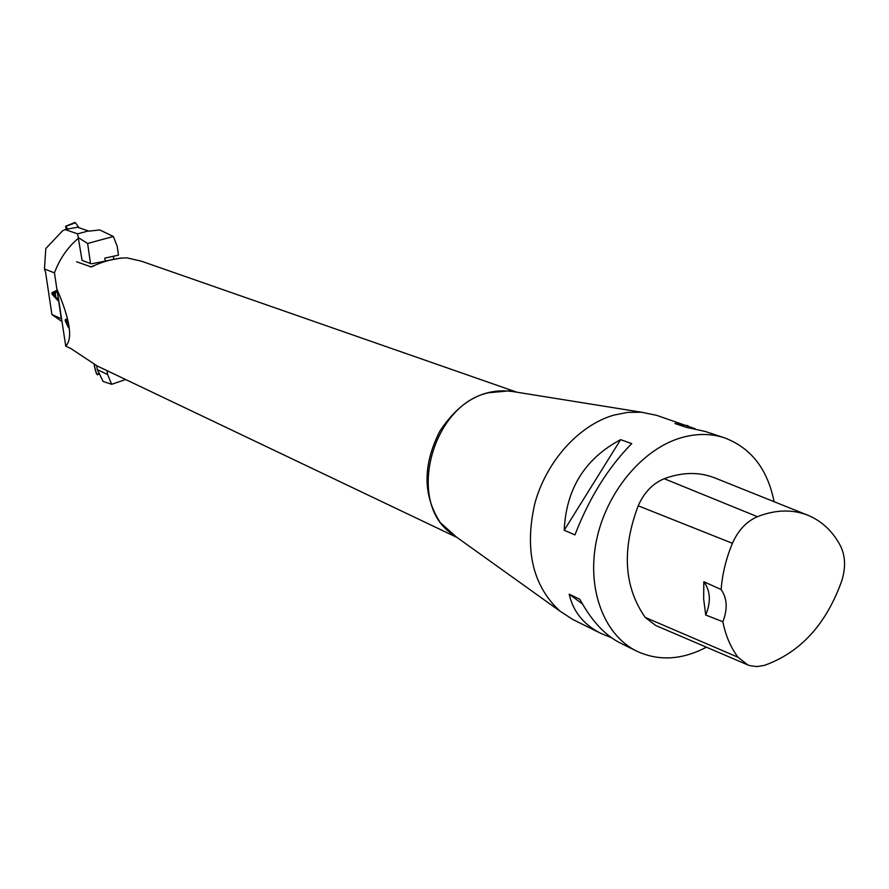 <?xml version="1.0" encoding="UTF-8"?>
<svg xmlns="http://www.w3.org/2000/svg" width="889" height="889" viewBox="0 0 889 889"><rect width="100%" height="100%" fill="white"/><g stroke="black" fill="none" stroke-linecap="round" stroke-linejoin="round"><path stroke-width="1.33" d="M66.997 229.162L77.51 227.24L88.844 231.151L99.768 229.94L113.359 236.485L117.226 246.353L118.459 255.165L104.78 258.132L105.169 260.844M120.671 258.043L91.389 263.844L82.077 260.388L77.61 233.851L65.275 229.618L62.574 230.784L45.806 248.587L44.45 268.945L45.539 272.056L51.918 314.573L61.83 321.451M77.61 233.851L88.478 230.929M78.832 237.919L87.633 243.475L113.359 236.485M78.765 237.941C67.808 247.042 59.707 258.699 54.462 272.912L44.45 268.945M54.462 272.912L61.285 318.718L51.918 314.573M55.84 297.17L57.552 298.982L57.774 300.46L52.107 294.292L51.884 292.792L56.307 290.614L56.552 292.203L55.185 292.781L55.84 297.17M113.659 256.21L113.514 259.021M87.633 243.475L90.5 263.511M55.24 296.548L54.707 292.992L52.529 293.792L55.729 296.437M53.196 294.381L57.585 299.149M52.107 294.292L52.907 294.115M51.884 292.792L52.718 292.614L52.884 293.703M56.34 290.825L52.718 292.614M67.897 229.273L65.664 226.251L66.153 229.329M75.476 222.772L79.077 227.773L75.476 222.772L65.797 226.339M125.616 379.536L111.681 384.304L103.113 381.503L97.334 369.602L96.723 365.735M107.058 370.691L107.602 374.525L111.681 384.304M97.446 374.758C95.945 372.502 94.845 369.057 94.156 364.434L96.112 372.88L97.334 374.836L98.312 373.624L97.446 374.758L98.523 374.236M57.074 289.492L65.764 346.165C72.965 338.609 70.075 319.707 57.074 289.492M66.775 320.507L68.486 327.697L65.386 321.207L65.186 319.862L67.175 318.84L66.775 320.507M611.488 637.724L600.92 633.424L572.749 619.455L559.77 610.999C532.655 585.607 524.343 549.758 534.822 503.474C546.402 461.135 578.972 425.131 613.932 415.096L627.867 412.352L641.525 412.229L656.704 415.352L695.209 428.776M706.433 647.192C681.974 660.005 658.749 661.327 636.724 651.159C604.12 635.224 586.562 589.296 596.352 541.045C605.998 492.795 641.88 449.389 680.696 437.888C696.131 433.354 710.722 433.343 724.468 437.833C751.005 447.8 767.551 469.092 774.108 501.707M620.633 439.655L631.723 443.611C608.098 467.603 589.174 498.04 574.95 534.911L564.215 530.244C566.137 488.85 584.94 458.657 620.633 439.655L564.215 530.244M724.468 437.833L705.388 431.509L686.286 427.309L674.951 423.531L687.986 425.731M600.92 633.424C583.74 624.756 573.161 611.676 569.182 594.174L579.85 599.286C591.441 620.622 604.853 635.179 620.111 642.925L636.724 651.159M747.093 664.616L655.66 625.456L645.214 617.422C624 587.007 621.655 549.802 638.202 505.797C644.125 492.473 652.804 483.438 664.227 478.715C682.674 471.892 699.876 471.759 715.823 478.315L806.912 514.864M703.844 581.75L721.135 589.54C722.346 573.872 726.102 558.459 732.425 543.301C738.203 530.288 746.538 521.41 757.417 516.687C775.897 509.486 793.032 509.13 808.834 515.642C822.358 521.521 832.904 531.589 840.461 545.846C845.383 555.914 845.839 567.493 841.839 580.617C826.303 624.222 800.478 652.482 764.373 665.383L757.017 666.583L750.016 665.683L747.816 664.928L738.026 657.249C730.68 647.47 725.624 635.624 722.857 621.722L705.71 615.032C711.1 601.909 710.478 590.818 703.844 581.75L703.644 598.83L705.71 615.032M721.135 589.54C727.202 598.397 727.78 609.121 722.857 621.722M582.439 603.953L569.182 594.174M65.764 346.165L71.153 348.71L97.012 365.868L457.102 537.512M140.762 261.033L126.805 257.854C115.381 258.077 103.535 261.099 91.289 266.922L76.598 261.777M65.553 320.862L67.031 323.785L66.553 320.585L65.553 320.862M67.231 319.207L65.186 319.862M66.331 319.651L66.475 320.618M65.275 229.618L67.32 229.073M97.334 369.602L107.602 374.525M757.417 516.687L664.227 478.715M738.026 657.249L645.214 617.422M732.425 543.301L638.202 505.797M515.809 392.038L508.664 390.893L488.25 392.805C432.221 404.973 406.551 500.963 450.334 532.678L456.235 536.889M456.301 536.945L440.366 522.699C422.775 495.618 422.608 465.114 439.844 431.165C460.613 399.717 485.972 386.682 515.898 392.049M90.322 266.911L93.867 266.133M67.175 229.062L65.03 229.629M65.664 226.251L74.965 222.428M98.535 374.247L97.401 374.802M456.068 536.778L559.77 610.999M515.609 392.005L641.525 412.229M140.784 260.988L516.865 392.205"/></g></svg>
